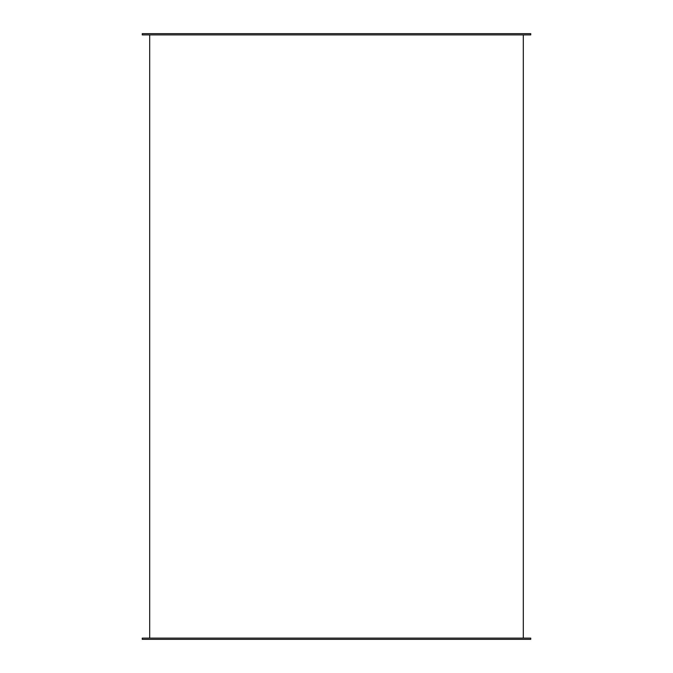 <?xml version="1.0" encoding="UTF-8"?>
<svg xmlns="http://www.w3.org/2000/svg" width="673" height="673" viewBox="0 0 673 673"><rect width="100%" height="100%" fill="white"/><g stroke="black" fill="none" stroke-linecap="round" stroke-linejoin="round"><path stroke-width="1.01" d="M336.5 34.895L530.745 34.895L530.745 33.65L142.255 33.65L142.255 34.895L336.5 34.895M336.5 638.105L530.745 638.105L530.745 639.35L142.255 639.35L142.255 638.105L336.5 638.105M149.7 34.895L149.7 638.105M523.3 34.895L523.3 638.105"/></g></svg>
